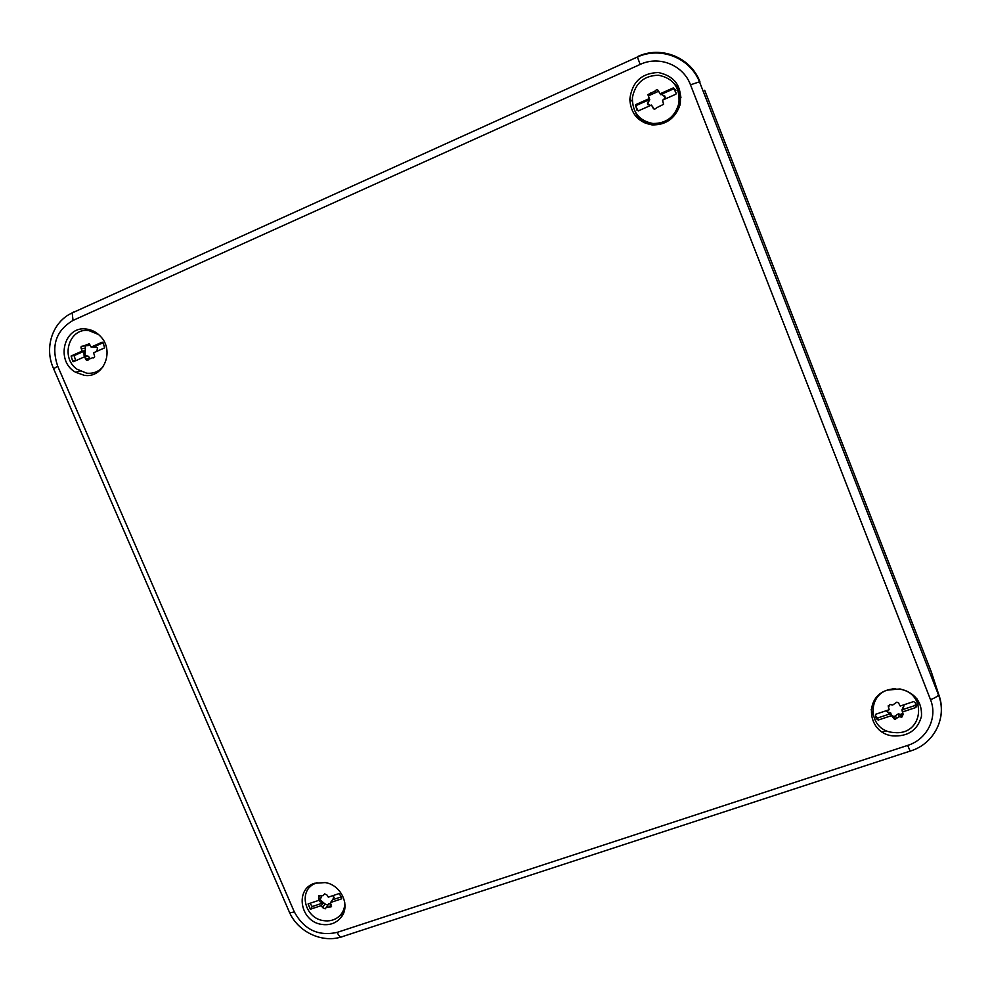 <?xml version="1.0" encoding="UTF-8"?>
<svg xmlns="http://www.w3.org/2000/svg" width="991" height="991" viewBox="0 0 991 991"><rect width="100%" height="100%" fill="white"/><g stroke="black" fill="none" stroke-linecap="round" stroke-linejoin="round"><path stroke-width="1.49" d="M886.4 730.677L882.3 732.039M94.987 373.657L94.566 372.666M699.708 81.225L698.506 79.614M637.634 56.921L637.424 56.66C660.985 45.326 691.024 57.391 700.005 81.98L698.11 78.809M704.663 90.268L931.367 672.034L938.539 693.935C941.413 701.479 942.156 709.147 940.756 716.976M890.624 712.802L888.419 712.244M900.014 688.956L887.317 690.12C863.669 697.131 867.509 732.683 892.086 735.817L892.643 735.904C907.979 736.747 917.592 730.218 921.481 716.295C922.138 701.839 914.978 692.734 900.014 688.956M652.227 124.903C665.779 125.126 674.995 118.61 679.876 105.368C682.725 87.307 675.565 76.357 658.396 72.516C641.462 73.123 631.936 82.067 629.818 99.36C630.846 113.891 638.315 122.413 652.227 124.903M321.518 924.368C329.532 925.582 336.011 923.315 340.929 917.567C350.876 906.121 341.325 884.852 325.172 882.585L314.766 883.254C294.55 888.816 300.013 921.457 321.518 924.368M84.173 375.292C103.547 378.773 115.229 350.628 100.202 336.098C96.35 332.121 91.829 329.78 86.638 329.086C64.081 325.246 55.075 361.071 75.576 372.244L84.173 375.292M871.151 709.68L873.034 714.994M918.112 704.254L916.91 698.729M680.941 97.713C680.222 91.99 677.856 87.158 673.855 83.207M635.107 111.636C637.324 116.839 640.867 120.766 645.76 123.404M343.332 910.531L344.657 909.354M311.038 884.938L310.369 886.598M94.133 372.616L96.697 372.765M89.772 329.718L87.332 330.499M895.48 688.881L892.036 688.956M677.237 88.595C679.962 93.389 680.941 98.592 680.185 104.204M651.83 124.866C646.541 123.702 642.205 120.989 638.811 116.727M658.594 75.254C673.323 78.264 680.099 87.542 678.934 103.076C675.193 116.703 666.509 123.516 652.908 123.503C639.046 120.791 632.221 112.119 632.419 97.502C635.429 82.934 644.162 75.514 658.594 75.254M675.874 90.429L673.372 87.877L660.031 93.811L658.73 91.432C657.789 89.351 656.562 89.215 655.076 91.023L647.916 94.616L649.563 99.546L636.395 105.405L636.061 106.718L635.417 105.938L638.241 110.93L651.471 105.058L653.589 108.837M635.417 105.938L635.751 104.625L648.981 98.728M673.372 87.877L676.159 93.179L675.862 94.232L662.521 100.153L663.574 104.315L656.414 107.846C654.927 109.642 653.713 109.506 652.759 107.424M636.061 106.718L636.841 110.026M636.395 105.405L635.751 104.625M647.916 94.616L649.762 99.732L647.606 103.436L647.879 104.712M649.563 99.546L648.399 102.085M648.684 95.731L658.705 91.209M660.031 93.811L663.004 95.223L659.647 93.476M673.83 88.744L660.563 94.653M663.475 99.732L665.184 97.378L663.004 95.223M652.474 106.31L653.515 108.453M648.201 101.813L647.42 103.175L649.563 105.269L650.914 105.306M663.177 95.495L665.011 96.201M97.7 372.133L95.508 372.145M88.831 330.61L90.949 330.09M103.597 366.088C99.187 371.489 93.55 373.855 86.663 373.186L76.964 369.172C59.968 357.553 69.246 327.241 88.955 330.622L98.543 334.5M75.502 360.798L72.702 361.17L73.532 361.678L84.47 356.822L85.697 358.953L89.326 358.469M72.702 361.17L71.092 356.017L82.018 351.148L85.028 350.789L74.127 355.633L75.688 360.724M85.697 358.953L86.378 360.154L92.522 357.776C94.442 357.962 95.037 357.07 94.306 355.125L93.6 352.771L104.612 347.878L103.188 342.836L102.16 342.18L91.147 347.085L89.264 343.766L83.083 346.132C81.163 345.958 80.568 346.838 81.312 348.782L82.018 351.148M87.369 356.475L84.47 356.822L88.484 356.326L89.624 358.147M74.127 355.633L71.092 356.017M81.312 348.782L85.313 348.312L85.09 355.397L88.484 356.326M85.028 350.789L83.987 352.759L84.978 352.635M85.313 348.312L85.127 346.268M89.983 345.289L85.92 345.809M91.147 347.085L96.424 347.284M103.076 342.75L94.12 346.739M96.87 351.31L97.539 347.668L96.226 347.308M93.29 357.937L94.554 357.082M83.987 352.759L84.086 355.521L87.456 356.426M344.818 908.363L343.778 909.391M311.285 885.793L311.905 884.455M344.818 902.776C344.843 908.636 342.7 913.368 338.389 916.985C334.041 920.342 328.962 921.531 323.177 920.577C305.364 918.149 298.353 892.222 313.441 884.282L317.095 882.647M309.849 903.346L312.314 906.53L310.381 909.243L321.406 905.563L322.57 907.583L325.085 903.978L327.699 905.241M310.381 909.243L308.077 903.941L319.114 900.249L321.022 897.573L319.932 899.308C318.904 900.782 319.325 901.748 321.183 902.206L323.301 902.863L312.314 906.53M322.57 907.583L325.197 908.846L326.522 907.112L331.081 906.889L330.61 902.491L341.722 898.8L339.43 893.461L328.318 897.177L327.154 895.146L324.577 893.845L323.116 895.678L318.706 895.814L319.114 900.249M321.406 905.563L323.301 902.863M321.666 896.112L320.849 898.193M330.61 902.491L332.468 899.803L341.92 896.657M333.249 898.317L334.178 897.189M332.468 899.803L334.165 897.202M328.182 904.61L330.598 903.036M321.183 902.206L321.815 901.315L325.085 903.978M321.815 901.315L319.969 899.283M333.422 895.468L333.571 898.081M903.098 714.313L900.522 716.059M915.535 697.094L917.121 701.888M899.246 689.154C926.771 692.114 924.033 733.563 896.545 732.696L892.457 732.411C867.014 729.686 866.493 691.743 892.024 689.141L899.246 689.154M875.487 715.886L877.704 717.967L878.212 720.061L891.466 715.638L894.712 719.54L893.932 716.753L886.363 711.179M878.212 720.061C875.759 718.648 874.991 716.691 875.895 714.177L889.15 709.742L888.543 707.301L889.819 704.502L892.73 705.01L896.88 702.136L898.787 703.09M894.712 719.54L899.085 716.666L901.785 717.199L903.148 714.387L902.541 711.947L915.907 707.5C916.824 704.96 916.056 702.978 913.591 701.578L900.224 706.038L898.998 703.808M877.704 717.967L890.909 713.557L891.466 715.638M888.32 705.53L888.394 707.091M902.504 712.219L901.921 709.878L915.226 705.443L915.634 703.325M915.226 705.443L915.907 707.5M902.318 711.625L903.965 705.642M901.921 709.878L903.135 707.24M902.59 713.285L900.968 714.412L898.28 713.892L893.932 716.753M886.425 710.658L888.394 712.888L890.909 713.557M903.358 704.997L903.334 707.908M637.424 56.66L637.424 57.007C660.588 46.342 689.872 57.713 699.497 81.819L938.44 694.79C937.424 696.487 934.773 698.085 930.487 699.596C938.006 717.682 926.981 739.521 907.657 745.405L337.138 932.395C318.297 936.483 304.014 929.632 294.29 911.856L57.664 366.1C50.9 345.71 56.016 330.474 73.037 320.415L640.161 64.44C659.139 55.36 683.27 65.072 690.492 84.817L930.487 699.596M294.29 911.856C290.846 912.934 289.137 912.847 289.161 911.609L53.65 368.801L57.664 366.1M73.545 311.979L72.17 312.933L73.037 320.415M53.502 368.454C43.877 347.469 52.684 321.654 72.17 312.933L637.424 57.007L640.161 64.44M907.657 745.405L910.159 751.091C934.154 744.092 947.644 717.261 938.44 694.79L699.497 81.819L690.492 84.817M910.048 751.128L342.564 936.557C340.892 937.833 339.083 936.458 337.138 932.395M650.592 93.018L651.347 94.145M655.076 91.023L655.807 92.151M86.787 344.484L89.624 344.162M85.511 355.843L86.316 355.732M318.458 898.057L320.155 895.703M329.408 906.976L331.118 904.498M888.543 707.301L888.184 705.976M900.807 717.001L899.989 714.226M896.31 718.5L895.53 715.713M888.456 712.876L888.283 712.195M341.015 937.04C321.518 943.135 297.845 931.602 289.508 912.389M632.295 101.255L629.818 99.36M344.125 911.485L340.929 917.567M80.147 371.167L75.576 372.244M678.934 103.076L679.987 104.972M648.994 98.654L649.762 99.732M86.378 360.154L88.608 359.857M84.086 355.521L85.09 355.397M333.471 898.143L334.078 897.251M331.081 906.889L331.601 906.146M326.522 907.112L329.012 903.507M333.62 898.044L334.153 897.264M901.785 717.199L900.968 714.412M899.085 716.666L898.28 713.892M888.58 712.863L888.394 712.182M888.394 712.888L888.209 712.195"/></g></svg>

